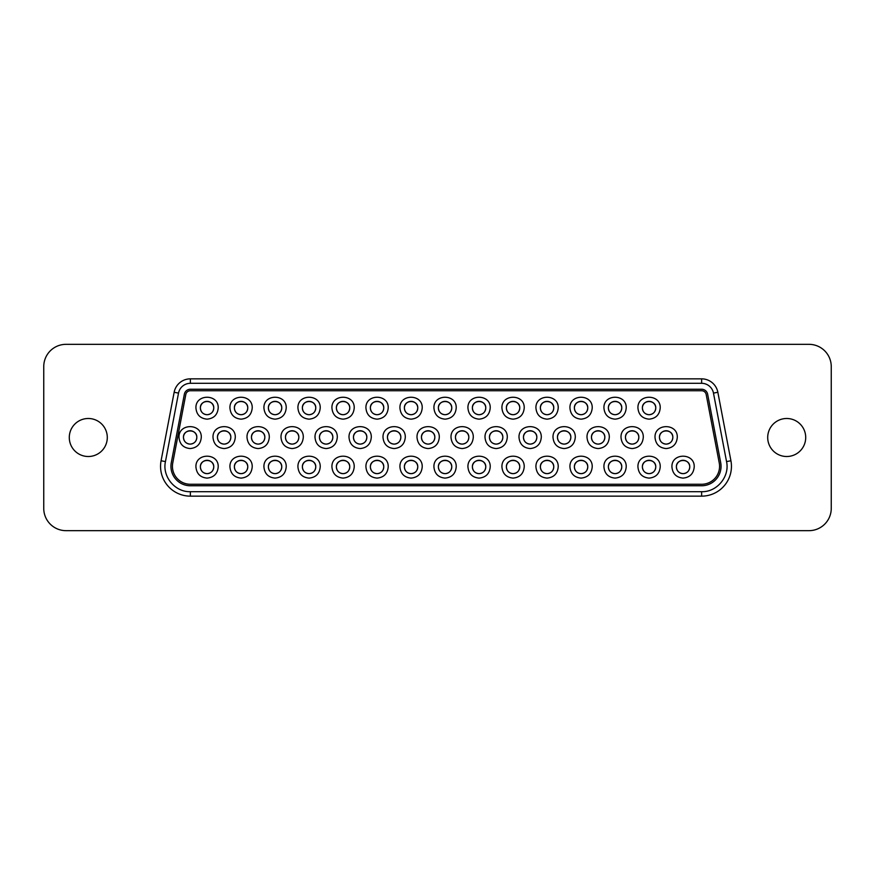 <?xml version="1.0" encoding="UTF-8"?>
<svg xmlns="http://www.w3.org/2000/svg" width="875" height="875" viewBox="0 0 875 875"><rect width="100%" height="100%" fill="white"/><g stroke="black" fill="none" stroke-linecap="round" stroke-linejoin="round"><path stroke-width="1.31" d="M831.25 366.603L831.25 508.397A22.269 22.269 0 0 1 808.981 530.666L66.019 530.666A22.269 22.269 0 0 1 43.75 508.397L43.75 366.603A22.269 22.269 0 0 1 66.019 344.334L808.981 344.334A22.269 22.269 0 0 1 831.25 366.603M805.711 437.5A19.009 19.009 0 0 1 786.712 456.509A19.009 19.009 0 0 1 767.703 437.5A19.009 19.009 0 0 1 786.712 418.491A19.009 19.009 0 0 1 805.711 437.5M107.297 437.5A19.009 19.009 0 0 1 88.287 456.509A19.009 19.009 0 0 1 69.289 437.5A19.009 19.009 0 0 1 88.287 418.491A19.009 19.009 0 0 1 107.297 437.5M190.356 496.147A29.816 29.816 50.4 0 1 161.077 460.753L174.147 392.273A16.505 16.505 -42.2 0 1 190.356 378.853L701.63 378.853A16.505 16.505 36.9 0 1 717.85 392.273L730.92 460.753A29.816 29.816 -50.4 0 1 701.63 496.147L190.356 496.147L190.356 491.695C175.033 492.209 162.072 476.547 165.452 461.584L178.522 393.105A12.053 12.042 140.5 0 1 190.356 383.305L701.63 383.305A12.053 12.042 -140.3 0 1 713.475 393.105L726.545 461.584C729.914 476.547 716.964 492.209 701.63 491.695L190.356 491.695M190.356 485.756A19.414 19.414 0 0 1 171.281 462.7L184.352 394.22A6.114 6.114 0 0 1 190.356 389.244L701.63 389.244A6.114 6.114 0 0 1 707.645 394.22L720.705 462.7A19.414 19.414 0 0 1 701.63 485.756L190.356 485.756M190.356 484.269A17.938 17.938 0 0 1 172.747 462.973L185.806 394.494A4.627 4.627 0 0 1 190.356 390.731L701.63 390.731A4.627 4.627 0 0 1 706.18 394.494L719.25 462.973A17.938 17.938 0 0 1 701.63 484.269L190.356 484.269M195.934 466.977C195.245 452.605 218.892 452.605 218.203 466.977C217.547 473.736 213.828 477.444 207.069 478.111C200.309 477.444 196.591 473.736 195.934 466.977M229.939 466.977C229.25 452.605 252.897 452.605 252.208 466.977C251.541 473.736 247.833 477.444 241.073 478.111C234.303 477.444 230.595 473.736 229.939 466.977M263.933 466.977C263.244 452.605 286.891 452.605 286.202 466.977C285.545 473.736 281.838 477.444 275.067 478.111C268.308 477.444 264.6 473.736 263.933 466.977M297.938 466.977C297.248 452.605 320.895 452.605 320.206 466.977C319.55 473.736 315.831 477.444 309.072 478.111C302.312 477.444 298.594 473.736 297.938 466.977M331.931 466.977C331.253 452.605 354.9 452.605 354.211 466.977C353.544 473.736 349.836 477.444 343.077 478.111C336.306 477.444 332.598 473.736 331.931 466.977M365.936 466.977C365.247 452.605 388.894 452.605 388.205 466.977C387.548 473.736 383.83 477.444 377.07 478.111C370.311 477.444 366.592 473.736 365.936 466.977M399.941 466.977C399.252 452.605 422.898 452.605 422.209 466.977C421.542 473.736 417.834 477.444 411.075 478.111C404.305 477.444 400.597 473.736 399.941 466.977M433.934 466.977C433.245 452.605 456.892 452.605 456.203 466.977C455.547 473.736 451.839 477.444 445.069 478.111C438.309 477.444 434.602 473.736 433.934 466.977M467.939 466.977C467.25 452.605 490.897 452.605 490.208 466.977C489.552 473.736 485.833 477.444 479.073 478.111C472.314 477.444 468.595 473.736 467.939 466.977M501.933 466.977C501.255 452.605 524.902 452.605 524.212 466.977C523.545 473.736 519.837 477.444 513.078 478.111C506.308 477.444 502.6 473.736 501.933 466.977M535.938 466.977C535.248 452.605 558.895 452.605 558.206 466.977C557.55 473.736 553.831 477.444 547.072 478.111C540.312 477.444 536.594 473.736 535.938 466.977M569.942 466.977C569.253 452.605 592.9 452.605 592.211 466.977C591.544 473.736 587.836 477.444 581.077 478.111C574.306 477.444 570.598 473.736 569.942 466.977M603.936 466.977C603.247 452.605 626.894 452.605 626.205 466.977C625.548 473.736 621.841 477.444 615.07 478.111C608.311 477.444 604.603 473.736 603.936 466.977M637.941 466.977C637.252 452.605 660.898 452.605 660.209 466.977C659.553 473.736 655.834 477.444 649.075 478.111C642.316 477.444 638.597 473.736 637.941 466.977M671.934 466.977C671.256 452.605 694.903 452.605 694.214 466.977C693.547 473.736 689.839 477.444 683.069 478.111C676.309 477.444 672.602 473.736 671.934 466.977M179.014 437.423C178.325 423.062 201.972 423.062 201.283 437.423C200.616 444.194 196.908 447.902 190.148 448.558C183.378 447.902 179.67 444.194 179.014 437.423M213.008 437.423C212.319 423.062 235.966 423.062 235.277 437.423C234.62 444.194 230.912 447.902 224.142 448.558C217.383 447.902 213.664 444.194 213.008 437.423M247.013 437.423C246.323 423.062 269.97 423.062 269.281 437.423C268.625 444.194 264.906 447.902 258.147 448.558C251.377 447.902 247.669 444.194 247.013 437.423M281.006 437.423C280.317 423.062 303.964 423.062 303.286 437.423C302.619 444.194 298.911 447.902 292.141 448.558C285.381 447.902 281.673 444.194 281.006 437.423M315.011 437.423C314.322 423.062 337.969 423.062 337.28 437.423C336.623 444.194 332.905 447.902 326.145 448.558C319.386 447.902 315.667 444.194 315.011 437.423M349.016 437.423C348.327 423.062 371.973 423.062 371.284 437.423C370.617 444.194 366.909 447.902 360.15 448.558C353.38 447.902 349.672 444.194 349.016 437.423M383.009 437.423C382.32 423.062 405.967 423.062 405.278 437.423C404.622 444.194 400.914 447.902 394.144 448.558C387.384 447.902 383.666 444.194 383.009 437.423M417.014 437.423C416.325 423.062 439.972 423.062 439.283 437.423C438.627 444.194 434.908 447.902 428.148 448.558C421.378 447.902 417.67 444.194 417.014 437.423M451.008 437.423C450.319 423.062 473.966 423.062 473.277 437.423C472.62 444.194 468.913 447.902 462.142 448.558C455.383 447.902 451.675 444.194 451.008 437.423M485.012 437.423C484.323 423.062 507.97 423.062 507.281 437.423C506.625 444.194 502.906 447.902 496.147 448.558C489.387 447.902 485.669 444.194 485.012 437.423M519.006 437.423C518.328 423.062 541.975 423.062 541.286 437.423C540.619 444.194 536.911 447.902 530.152 448.558C523.381 447.902 519.673 444.194 519.006 437.423M553.011 437.423C552.322 423.062 575.969 423.062 575.28 437.423C574.623 444.194 570.916 447.902 564.145 448.558C557.386 447.902 553.667 444.194 553.011 437.423M587.016 437.423C586.327 423.062 609.973 423.062 609.284 437.423C608.617 444.194 604.909 447.902 598.15 448.558C591.38 447.902 587.672 444.194 587.016 437.423M621.009 437.423C620.32 423.062 643.967 423.062 643.278 437.423C642.622 444.194 638.914 447.902 632.144 448.558C625.384 447.902 621.677 444.194 621.009 437.423M655.014 437.423C654.325 423.062 677.972 423.062 677.283 437.423C676.627 444.194 672.908 447.902 666.148 448.558C659.389 447.902 655.67 444.194 655.014 437.423M218.203 408.023C217.547 414.794 213.828 418.502 207.069 419.158C200.309 418.502 196.591 414.794 195.934 408.023C195.245 393.663 218.892 393.663 218.203 408.023M252.208 408.023C251.541 414.794 247.833 418.502 241.073 419.158C234.303 418.502 230.595 414.794 229.939 408.023C229.25 393.663 252.897 393.663 252.208 408.023M286.202 408.023C285.545 414.794 281.838 418.502 275.067 419.158C268.308 418.502 264.6 414.794 263.933 408.023C263.244 393.663 286.891 393.663 286.202 408.023M320.206 408.023C319.55 414.794 315.831 418.502 309.072 419.158C302.312 418.502 298.594 414.794 297.938 408.023C297.248 393.663 320.895 393.663 320.206 408.023M354.211 408.023C353.544 414.794 349.836 418.502 343.077 419.158C336.306 418.502 332.598 414.794 331.931 408.023C331.253 393.663 354.9 393.663 354.211 408.023M388.205 408.023C387.548 414.794 383.83 418.502 377.07 419.158C370.311 418.502 366.592 414.794 365.936 408.023C365.247 393.663 388.894 393.663 388.205 408.023M422.209 408.023C421.542 414.794 417.834 418.502 411.075 419.158C404.305 418.502 400.597 414.794 399.941 408.023C399.252 393.663 422.898 393.663 422.209 408.023M456.203 408.023C455.547 414.794 451.839 418.502 445.069 419.158C438.309 418.502 434.602 414.794 433.934 408.023C433.245 393.663 456.892 393.663 456.203 408.023M490.208 408.023C489.552 414.794 485.833 418.502 479.073 419.158C472.314 418.502 468.595 414.794 467.939 408.023C467.25 393.663 490.897 393.663 490.208 408.023M524.212 408.023C523.545 414.794 519.837 418.502 513.078 419.158C506.308 418.502 502.6 414.794 501.933 408.023C501.255 393.663 524.902 393.663 524.212 408.023M558.206 408.023C557.55 414.794 553.831 418.502 547.072 419.158C540.312 418.502 536.594 414.794 535.938 408.023C535.248 393.663 558.895 393.663 558.206 408.023M592.211 408.023C591.544 414.794 587.836 418.502 581.077 419.158C574.306 418.502 570.598 414.794 569.942 408.023C569.253 393.663 592.9 393.663 592.211 408.023M626.205 408.023C625.548 414.794 621.841 418.502 615.07 419.158C608.311 418.502 604.603 414.794 603.936 408.023C603.247 393.663 626.894 393.663 626.205 408.023M660.209 408.023C659.553 414.794 655.834 418.502 649.075 419.158C642.316 418.502 638.597 414.794 637.941 408.023C637.252 393.663 660.898 393.663 660.209 408.023M200.386 466.977C199.981 458.347 214.167 458.358 213.752 466.977C213.358 471.034 211.127 473.255 207.069 473.648C203.011 473.255 200.78 471.034 200.386 466.977A6.683 6.683 0 0 1 207.069 460.294A6.683 6.683 0 0 1 213.752 466.977A6.683 6.683 0 0 1 207.069 473.648A6.683 6.683 0 0 1 200.386 466.977M234.391 466.977C233.975 458.347 248.161 458.358 247.756 466.977C247.352 471.034 245.131 473.255 241.073 473.648C237.016 473.255 234.784 471.034 234.391 466.977A6.683 6.683 0 0 1 241.073 460.294A6.683 6.683 0 0 1 247.756 466.977A6.683 6.683 0 0 1 241.073 473.648A6.683 6.683 0 0 1 234.391 466.977M268.384 466.977C267.98 458.347 282.166 458.358 281.75 466.977C281.356 471.034 279.125 473.255 275.067 473.648C271.009 473.255 268.789 471.034 268.384 466.977A6.683 6.683 0 0 1 275.067 460.294A6.683 6.683 0 0 1 281.75 466.977A6.683 6.683 0 0 1 275.067 473.648A6.683 6.683 0 0 1 268.384 466.977M302.389 466.977C301.973 458.347 316.17 458.358 315.755 466.977C315.361 471.034 313.13 473.255 309.072 473.648C305.014 473.255 302.783 471.034 302.389 466.977A6.683 6.683 0 0 1 309.072 460.294A6.683 6.683 0 0 1 315.755 466.977A6.683 6.683 0 0 1 309.072 473.648A6.683 6.683 0 0 1 302.389 466.977M336.394 466.977C335.978 458.347 350.164 458.358 349.748 466.977C349.355 471.034 347.134 473.255 343.077 473.648C339.008 473.255 336.788 471.034 336.394 466.977A6.683 6.683 0 0 1 343.077 460.294A6.683 6.683 0 0 1 349.748 466.977A6.683 6.683 0 0 1 343.077 473.648A6.683 6.683 0 0 1 336.394 466.977M370.387 466.977C369.972 458.347 384.169 458.358 383.753 466.977C383.359 471.034 381.128 473.255 377.07 473.648C373.013 473.255 370.781 471.034 370.387 466.977A6.683 6.683 0 0 1 377.07 460.294A6.683 6.683 0 0 1 383.753 466.977A6.683 6.683 0 0 1 377.07 473.648A6.683 6.683 0 0 1 370.387 466.977M404.392 466.977C403.977 458.347 418.162 458.358 417.758 466.977C417.353 471.034 415.133 473.255 411.075 473.648C407.017 473.255 404.786 471.034 404.392 466.977A6.683 6.683 0 0 1 411.075 460.294A6.683 6.683 0 0 1 417.758 466.977A6.683 6.683 0 0 1 411.075 473.648A6.683 6.683 0 0 1 404.392 466.977M438.386 466.977C437.981 458.347 452.167 458.358 451.752 466.977C451.358 471.034 449.127 473.255 445.069 473.648C441.011 473.255 438.791 471.034 438.386 466.977A6.683 6.683 0 0 1 445.069 460.294A6.683 6.683 0 0 1 451.752 466.977A6.683 6.683 0 0 1 445.069 473.648A6.683 6.683 0 0 1 438.386 466.977M472.391 466.977C471.975 458.347 486.172 458.358 485.756 466.977C485.363 471.034 483.131 473.255 479.073 473.648C475.016 473.255 472.784 471.034 472.391 466.977A6.683 6.683 0 0 1 479.073 460.294A6.683 6.683 0 0 1 485.756 466.977A6.683 6.683 0 0 1 479.073 473.648A6.683 6.683 0 0 1 472.391 466.977M506.395 466.977C505.98 458.347 520.166 458.358 519.75 466.977C519.356 471.034 517.136 473.255 513.078 473.648C509.009 473.255 506.789 471.034 506.395 466.977A6.683 6.683 0 0 1 513.078 460.294A6.683 6.683 0 0 1 519.75 466.977A6.683 6.683 0 0 1 513.078 473.648A6.683 6.683 0 0 1 506.395 466.977M540.389 466.977C539.973 458.347 554.17 458.358 553.755 466.977C553.361 471.034 551.13 473.255 547.072 473.648C543.014 473.255 540.783 471.034 540.389 466.977A6.683 6.683 0 0 1 547.072 460.294A6.683 6.683 0 0 1 553.755 466.977A6.683 6.683 0 0 1 547.072 473.648A6.683 6.683 0 0 1 540.389 466.977M574.394 466.977C573.978 458.347 588.164 458.358 587.759 466.977C587.355 471.034 585.134 473.255 581.077 473.648C577.019 473.255 574.788 471.034 574.394 466.977A6.683 6.683 0 0 1 581.077 460.294A6.683 6.683 0 0 1 587.759 466.977A6.683 6.683 0 0 1 581.077 473.648A6.683 6.683 0 0 1 574.394 466.977M608.388 466.977C607.983 458.347 622.169 458.358 621.753 466.977C621.359 471.034 619.128 473.255 615.07 473.648C611.012 473.255 608.792 471.034 608.388 466.977A6.683 6.683 0 0 1 615.07 460.294A6.683 6.683 0 0 1 621.753 466.977A6.683 6.683 0 0 1 615.07 473.648A6.683 6.683 0 0 1 608.388 466.977M642.392 466.977C641.977 458.347 656.173 458.358 655.758 466.977C655.364 471.034 653.133 473.255 649.075 473.648C645.017 473.255 642.786 471.034 642.392 466.977A6.683 6.683 0 0 1 649.075 460.294A6.683 6.683 0 0 1 655.758 466.977A6.683 6.683 0 0 1 649.075 473.648A6.683 6.683 0 0 1 642.392 466.977M676.397 466.977C675.981 458.347 690.167 458.358 689.752 466.977C689.358 471.034 687.138 473.255 683.069 473.648C679.011 473.255 676.791 471.034 676.397 466.977A6.683 6.683 0 0 1 683.069 460.294A6.683 6.683 0 0 1 689.752 466.977A6.683 6.683 0 0 1 683.069 473.648A6.683 6.683 0 0 1 676.397 466.977M183.466 437.423C183.05 428.805 197.236 428.805 196.82 437.423C196.427 441.481 194.206 443.713 190.148 444.106C186.091 443.713 183.859 441.481 183.466 437.423A6.683 6.683 0 0 1 190.148 430.741A6.683 6.683 0 0 1 196.82 437.423A6.683 6.683 0 0 1 190.148 444.106A6.683 6.683 0 0 1 183.466 437.423M217.459 437.423C217.055 428.805 231.241 428.805 230.825 437.423C230.431 441.481 228.2 443.713 224.142 444.106C220.084 443.713 217.864 441.481 217.459 437.423A6.683 6.683 0 0 1 224.142 430.741A6.683 6.683 0 0 1 230.825 437.423A6.683 6.683 0 0 1 224.142 444.106A6.683 6.683 0 0 1 217.459 437.423M251.464 437.423C251.048 428.805 265.234 428.805 264.83 437.423C264.425 441.481 262.205 443.713 258.147 444.106C254.089 443.713 251.858 441.481 251.464 437.423A6.683 6.683 0 0 1 258.147 430.741A6.683 6.683 0 0 1 264.83 437.423A6.683 6.683 0 0 1 258.147 444.106A6.683 6.683 0 0 1 251.464 437.423M285.469 437.423C285.053 428.805 299.239 428.805 298.823 437.423C298.43 441.481 296.198 443.713 292.141 444.106C288.083 443.713 285.863 441.481 285.469 437.423A6.683 6.683 0 0 1 292.141 430.741A6.683 6.683 0 0 1 298.823 437.423A6.683 6.683 0 0 1 292.141 444.106A6.683 6.683 0 0 1 285.469 437.423M319.462 437.423C319.047 428.805 333.244 428.805 332.828 437.423C332.434 441.481 330.203 443.713 326.145 444.106C322.088 443.713 319.856 441.481 319.462 437.423A6.683 6.683 0 0 1 326.145 430.741A6.683 6.683 0 0 1 332.828 437.423A6.683 6.683 0 0 1 326.145 444.106A6.683 6.683 0 0 1 319.462 437.423M353.467 437.423C353.052 428.805 367.238 428.805 366.822 437.423C366.428 441.481 364.208 443.713 360.15 444.106C356.092 443.713 353.861 441.481 353.467 437.423A6.683 6.683 0 0 1 360.15 430.741A6.683 6.683 0 0 1 366.822 437.423A6.683 6.683 0 0 1 360.15 444.106A6.683 6.683 0 0 1 353.467 437.423M387.461 437.423C387.056 428.805 401.242 428.805 400.827 437.423C400.433 441.481 398.202 443.713 394.144 444.106C390.086 443.713 387.866 441.481 387.461 437.423A6.683 6.683 0 0 1 394.144 430.741A6.683 6.683 0 0 1 400.827 437.423A6.683 6.683 0 0 1 394.144 444.106A6.683 6.683 0 0 1 387.461 437.423M421.466 437.423C421.05 428.805 435.236 428.805 434.831 437.423C434.427 441.481 432.206 443.713 428.148 444.106C424.091 443.713 421.859 441.481 421.466 437.423A6.683 6.683 0 0 1 428.148 430.741A6.683 6.683 0 0 1 434.831 437.423A6.683 6.683 0 0 1 428.148 444.106A6.683 6.683 0 0 1 421.466 437.423M455.47 437.423C455.055 428.805 469.241 428.805 468.825 437.423C468.431 441.481 466.2 443.713 462.142 444.106C458.084 443.713 455.864 441.481 455.47 437.423A6.683 6.683 0 0 1 462.142 430.741A6.683 6.683 0 0 1 468.825 437.423A6.683 6.683 0 0 1 462.142 444.106A6.683 6.683 0 0 1 455.47 437.423M489.464 437.423C489.048 428.805 503.245 428.805 502.83 437.423C502.436 441.481 500.205 443.713 496.147 444.106C492.089 443.713 489.858 441.481 489.464 437.423A6.683 6.683 0 0 1 496.147 430.741A6.683 6.683 0 0 1 502.83 437.423A6.683 6.683 0 0 1 496.147 444.106A6.683 6.683 0 0 1 489.464 437.423M523.469 437.423C523.053 428.805 537.239 428.805 536.823 437.423C536.43 441.481 534.209 443.713 530.152 444.106C526.094 443.713 523.862 441.481 523.469 437.423A6.683 6.683 0 0 1 530.152 430.741A6.683 6.683 0 0 1 536.823 437.423A6.683 6.683 0 0 1 530.152 444.106A6.683 6.683 0 0 1 523.469 437.423M557.462 437.423C557.058 428.805 571.244 428.805 570.828 437.423C570.434 441.481 568.203 443.713 564.145 444.106C560.088 443.713 557.867 441.481 557.462 437.423A6.683 6.683 0 0 1 564.145 430.741A6.683 6.683 0 0 1 570.828 437.423A6.683 6.683 0 0 1 564.145 444.106A6.683 6.683 0 0 1 557.462 437.423M591.467 437.423C591.052 428.805 605.238 428.805 604.833 437.423C604.428 441.481 602.208 443.713 598.15 444.106C594.092 443.713 591.861 441.481 591.467 437.423A6.683 6.683 0 0 1 598.15 430.741A6.683 6.683 0 0 1 604.833 437.423A6.683 6.683 0 0 1 598.15 444.106A6.683 6.683 0 0 1 591.467 437.423M625.472 437.423C625.056 428.805 639.242 428.805 638.827 437.423C638.433 441.481 636.202 443.713 632.144 444.106C628.086 443.713 625.866 441.481 625.472 437.423A6.683 6.683 0 0 1 632.144 430.741A6.683 6.683 0 0 1 638.827 437.423A6.683 6.683 0 0 1 632.144 444.106A6.683 6.683 0 0 1 625.472 437.423M659.466 437.423C659.05 428.805 673.247 428.805 672.831 437.423C672.438 441.481 670.206 443.713 666.148 444.106C662.091 443.713 659.859 441.481 659.466 437.423A6.683 6.683 0 0 1 666.148 430.741A6.683 6.683 0 0 1 672.831 437.423A6.683 6.683 0 0 1 666.148 444.106A6.683 6.683 0 0 1 659.466 437.423M207.069 414.706C203.011 414.312 200.78 412.081 200.386 408.023C199.981 399.405 214.167 399.405 213.752 408.023C213.358 412.081 211.127 414.312 207.069 414.706M241.073 414.706C237.016 414.312 234.784 412.081 234.391 408.023C233.975 399.405 248.161 399.405 247.756 408.023C247.352 412.081 245.131 414.312 241.073 414.706M275.067 414.706C271.009 414.312 268.789 412.081 268.384 408.023C267.98 399.405 282.166 399.405 281.75 408.023C281.356 412.081 279.125 414.312 275.067 414.706M309.072 414.706C305.014 414.312 302.783 412.081 302.389 408.023C301.973 399.405 316.17 399.405 315.755 408.023C315.361 412.081 313.13 414.312 309.072 414.706M343.077 414.706C339.008 414.312 336.788 412.081 336.394 408.023C335.978 399.405 350.164 399.405 349.748 408.023C349.355 412.081 347.134 414.312 343.077 414.706M377.07 414.706C373.013 414.312 370.781 412.081 370.387 408.023C369.972 399.405 384.169 399.405 383.753 408.023C383.359 412.081 381.128 414.312 377.07 414.706M411.075 414.706C407.017 414.312 404.786 412.081 404.392 408.023C403.977 399.405 418.162 399.405 417.758 408.023C417.353 412.081 415.133 414.312 411.075 414.706M445.069 414.706C441.011 414.312 438.791 412.081 438.386 408.023C437.981 399.405 452.167 399.405 451.752 408.023C451.358 412.081 449.127 414.312 445.069 414.706M479.073 414.706C475.016 414.312 472.784 412.081 472.391 408.023C471.975 399.405 486.172 399.405 485.756 408.023C485.363 412.081 483.131 414.312 479.073 414.706M513.078 414.706C509.009 414.312 506.789 412.081 506.395 408.023C505.98 399.405 520.166 399.405 519.75 408.023C519.356 412.081 517.136 414.312 513.078 414.706M547.072 414.706C543.014 414.312 540.783 412.081 540.389 408.023C539.973 399.405 554.17 399.405 553.755 408.023C553.361 412.081 551.13 414.312 547.072 414.706M581.077 414.706C577.019 414.312 574.788 412.081 574.394 408.023C573.978 399.405 588.164 399.405 587.759 408.023C587.355 412.081 585.134 414.312 581.077 414.706M615.07 414.706C611.012 414.312 608.792 412.081 608.388 408.023C607.983 399.405 622.169 399.405 621.753 408.023C621.359 412.081 619.128 414.312 615.07 414.706M649.075 414.706C645.017 414.312 642.786 412.081 642.392 408.023C641.977 399.405 656.173 399.405 655.758 408.023C655.364 412.081 653.133 414.312 649.075 414.706M213.752 408.023A6.683 6.683 0 0 1 207.069 414.706A6.683 6.683 0 0 1 200.386 408.023A6.683 6.683 0 0 1 207.069 401.352A6.683 6.683 0 0 1 213.752 408.023M247.756 408.023A6.683 6.683 0 0 1 241.073 414.706A6.683 6.683 0 0 1 234.391 408.023A6.683 6.683 0 0 1 241.073 401.352A6.683 6.683 0 0 1 247.756 408.023M281.75 408.023A6.683 6.683 0 0 1 275.067 414.706A6.683 6.683 0 0 1 268.384 408.023A6.683 6.683 0 0 1 275.067 401.352A6.683 6.683 0 0 1 281.75 408.023M315.755 408.023A6.683 6.683 0 0 1 309.072 414.706A6.683 6.683 0 0 1 302.389 408.023A6.683 6.683 0 0 1 309.072 401.352A6.683 6.683 0 0 1 315.755 408.023M349.748 408.023A6.683 6.683 0 0 1 343.077 414.706A6.683 6.683 0 0 1 336.394 408.023A6.683 6.683 0 0 1 343.077 401.352A6.683 6.683 0 0 1 349.748 408.023M383.753 408.023A6.683 6.683 0 0 1 377.07 414.706A6.683 6.683 0 0 1 370.387 408.023A6.683 6.683 0 0 1 377.07 401.352A6.683 6.683 0 0 1 383.753 408.023M417.758 408.023A6.683 6.683 0 0 1 411.075 414.706A6.683 6.683 0 0 1 404.392 408.023A6.683 6.683 0 0 1 411.075 401.352A6.683 6.683 0 0 1 417.758 408.023M451.752 408.023A6.683 6.683 0 0 1 445.069 414.706A6.683 6.683 0 0 1 438.386 408.023A6.683 6.683 0 0 1 445.069 401.352A6.683 6.683 0 0 1 451.752 408.023M485.756 408.023A6.683 6.683 0 0 1 479.073 414.706A6.683 6.683 0 0 1 472.391 408.023A6.683 6.683 0 0 1 479.073 401.352A6.683 6.683 0 0 1 485.756 408.023M519.75 408.023A6.683 6.683 0 0 1 513.078 414.706A6.683 6.683 0 0 1 506.395 408.023A6.683 6.683 0 0 1 513.078 401.352A6.683 6.683 0 0 1 519.75 408.023M553.755 408.023A6.683 6.683 0 0 1 547.072 414.706A6.683 6.683 0 0 1 540.389 408.023A6.683 6.683 0 0 1 547.072 401.352A6.683 6.683 0 0 1 553.755 408.023M587.759 408.023A6.683 6.683 0 0 1 581.077 414.706A6.683 6.683 0 0 1 574.394 408.023A6.683 6.683 0 0 1 581.077 401.352A6.683 6.683 0 0 1 587.759 408.023M621.753 408.023A6.683 6.683 0 0 1 615.07 414.706A6.683 6.683 0 0 1 608.388 408.023A6.683 6.683 0 0 1 615.07 401.352A6.683 6.683 0 0 1 621.753 408.023M655.758 408.023A6.683 6.683 0 0 1 649.075 414.706A6.683 6.683 0 0 1 642.392 408.023A6.683 6.683 0 0 1 649.075 401.352A6.683 6.683 0 0 1 655.758 408.023M165.452 461.584L161.077 460.753M178.522 393.105L174.147 392.273M190.356 383.305L190.356 378.853M701.63 383.305L701.63 378.853M713.475 393.105L717.85 392.273M726.545 461.584L730.92 460.753M701.63 491.695L701.63 496.147"/></g></svg>
